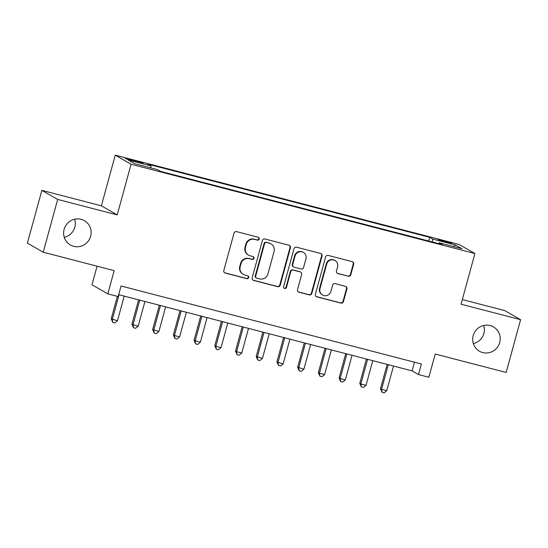 <?xml version="1.0" encoding="UTF-8"?>
<svg xmlns="http://www.w3.org/2000/svg" width="548" height="548" viewBox="0 0 548 548"><rect width="100%" height="100%" fill="white"/><g stroke="black" fill="none" stroke-linecap="round" stroke-linejoin="round"><path stroke-width="0.82" d="M259.245 239.065A1.507 1.466 119.8 0 0 258.218 237.243L236.62 231.633A2.151 2.096 119.8 0 0 234.017 233.174L223.81 270.479A2.151 2.096 119.8 0 0 225.276 273.075L246.881 278.685A1.507 1.466 119.8 0 0 248.025 275.932A1.507 1.466 119.8 0 0 247.675 275.788L244.881 275.062A6.884 6.713 119.8 0 1 240.188 266.739L241.038 263.629A6.884 6.713 119.8 0 1 249.361 258.69L252.155 259.416A1.507 1.466 119.8 0 0 253.299 256.656A1.507 1.466 119.8 0 0 252.95 256.512L250.148 255.786A6.884 6.713 119.8 0 1 245.463 247.47L246.312 244.36A6.884 6.713 119.8 0 1 254.628 239.414L257.423 240.14A1.507 1.466 119.8 0 0 259.245 239.065M248.539 255.128L248.114 254.882A6.884 6.713 119.8 0 1 245.031 247.223L245.881 244.113A6.884 6.713 119.8 0 1 254.204 239.175L256.998 239.901A1.507 1.466 119.8 0 0 258.348 237.284M224.57 272.733A2.151 2.096 119.8 0 0 224.851 272.829L246.456 278.439A1.507 1.466 119.8 0 0 247.806 275.829M243.264 274.404L242.839 274.158A6.884 6.713 119.8 0 1 239.757 266.492L240.613 263.382A6.884 6.713 119.8 0 1 248.929 258.444L251.724 259.17A1.507 1.466 119.8 0 0 253.073 256.553M473.198 335.629A14.029 13.673 119.8 0 0 479.473 351.241A14.029 13.673 119.8 0 0 499.708 342.514A14.029 13.673 119.8 0 0 493.433 326.903A14.029 13.673 119.8 0 0 473.198 335.629M473.342 343.596A14.029 13.673 119.8 0 0 483.877 333.437A14.029 13.673 119.8 0 0 483.74 325.464M64.123 229.372A14.029 13.673 119.8 0 0 70.397 244.983A14.029 13.673 119.8 0 0 90.632 236.257A14.029 13.673 119.8 0 0 84.358 220.645A14.029 13.673 119.8 0 0 64.123 229.372M64.26 237.339A14.029 13.673 119.8 0 0 74.802 227.18A14.029 13.673 119.8 0 0 74.658 219.214M443.579 240.771A7.014 0.404 15.3 0 0 438.181 239.702A7.014 0.404 15.3 0 0 446.319 242.339A7.014 0.404 15.3 0 0 451.716 243.408A7.014 0.404 15.3 0 0 443.579 240.771M348.206 276.261A2.151 2.096 119.8 0 0 350.802 274.719L353.666 264.252A2.151 2.096 119.8 0 0 352.2 261.649L328.211 255.423A2.151 2.096 119.8 0 0 325.608 256.964L315.401 294.269A2.151 2.096 119.8 0 0 316.867 296.865L340.863 303.099A2.151 2.096 119.8 0 0 343.459 301.558L346.918 288.912A2.151 2.096 119.8 0 0 345.452 286.316L335.184 283.645A2.151 2.096 119.8 0 0 332.588 285.193L330.869 291.461A5.754 5.61 119.8 0 1 322.567 295.043A5.754 5.61 119.8 0 1 319.991 288.632L326.711 264.074A5.754 5.61 119.8 0 1 335.013 260.499A5.754 5.61 119.8 0 1 337.589 266.903L336.472 270.993A2.151 2.096 119.8 0 0 337.938 273.596L347.775 276.014A2.151 2.096 119.8 0 0 350.378 274.473L353.241 264.006A2.151 2.096 119.8 0 0 352.48 261.745M57.67 199.431L117.217 214.898L101.387 205.822L41.84 190.355L57.67 199.431L43.23 252.21L114.169 270.637L107.819 293.858L118.176 296.55L121.06 285.994L421.398 364.009L418.508 374.565L428.865 377.25L435.222 354.029L506.16 372.455L520.6 319.676L504.77 310.6L462.32 299.571M117.217 214.898L131.082 164.229L474.911 253.539L461.053 304.209L520.6 319.676M290.433 247.826A2.151 2.096 119.8 0 0 288.967 245.23L264.979 238.996A2.151 2.096 119.8 0 0 262.382 240.545L252.176 277.843A2.151 2.096 119.8 0 0 253.642 280.446L277.631 286.673A2.151 2.096 119.8 0 0 280.234 285.131L290.433 247.826L290.008 247.586A2.151 2.096 119.8 0 0 289.255 245.326M296.591 247.21L320.587 253.443A2.151 2.096 119.8 0 1 322.053 256.039L311.846 293.344A2.151 2.096 119.8 0 1 309.243 294.886L298.982 292.221A2.151 2.096 119.8 0 1 297.516 289.618L301.653 274.493A2.151 2.096 119.8 0 0 300.188 271.89L293.372 270.123A2.151 2.096 119.8 0 0 290.776 271.664L286.467 287.419A1.507 1.466 119.8 0 1 284.296 288.351A1.507 1.466 119.8 0 1 283.617 286.679L293.995 248.751A2.151 2.096 119.8 0 1 296.591 247.21M43.23 252.21L27.4 243.134L41.84 190.355M133.308 161.023L137.863 162.208A6.795 0.39 15.3 0 0 143.09 163.236A6.795 0.39 15.3 0 0 135.212 160.687L130.657 159.502A6.795 0.39 15.3 0 0 125.424 158.468A6.795 0.39 15.3 0 0 133.308 161.023M131.082 164.229L115.251 155.153L459.08 244.463L474.911 253.539M428.68 241.004L429.68 237.346L147.987 164.181L150.981 165.893L150.858 167.9M429.68 237.346L432.673 239.065L455.463 244.983L461.964 248.71L439.181 242.791L442.174 244.511L160.482 171.346L157.488 169.627L134.698 163.708L128.198 159.975L150.981 165.893M97.071 266.198L91.989 284.782L107.819 293.858M101.387 205.822L115.251 155.153M118.69 294.673L412.096 370.88L418.508 374.565M414.466 362.207L412.096 370.88M439.181 242.791L438.736 243.62M432.488 241.997L432.673 239.065M455.463 244.983L453.566 246.531M252.929 280.103A2.151 2.096 119.8 0 0 253.21 280.199L277.206 286.433A2.151 2.096 119.8 0 0 279.802 284.885L290.008 247.586M266.424 242.483A1.507 1.466 119.8 0 0 264.602 243.559L255.642 276.302A1.507 1.466 119.8 0 0 256.67 278.124L259.622 278.891A6.884 6.713 119.8 0 0 267.938 273.945L274.062 251.566A6.884 6.713 119.8 0 0 269.369 243.244L265.992 242.237A1.507 1.466 119.8 0 0 264.177 243.312L264.602 243.559M256.32 277.98L255.889 277.733A1.507 1.466 119.8 0 1 255.217 276.055L264.177 243.312M270.979 243.901L270.554 243.655A6.884 6.713 119.8 0 0 268.945 242.997L269.369 243.244M265.992 242.237L268.945 242.997M298.27 291.879A2.151 2.096 119.8 0 0 298.55 291.974L308.819 294.639A2.151 2.096 119.8 0 0 311.422 293.098L321.621 255.793A2.151 2.096 119.8 0 0 320.868 253.539M300.688 272.096L300.263 271.849A2.151 2.096 119.8 0 0 299.756 271.644L292.947 269.876A2.151 2.096 119.8 0 0 290.344 271.424L286.035 287.173L286.467 287.419M284.09 288.214A1.507 1.466 119.8 0 0 286.035 287.173M305.948 258.793A5.754 5.61 119.8 0 0 303.373 252.388A5.754 5.61 119.8 0 0 295.071 255.971L292.701 264.622A2.151 2.096 119.8 0 0 294.166 267.219L300.982 268.993A2.151 2.096 119.8 0 0 303.578 267.445L305.948 258.793M303.373 252.388L302.941 252.142A5.754 5.61 119.8 0 0 294.639 255.724L295.071 255.971M293.666 267.013L293.235 266.773A2.151 2.096 119.8 0 1 292.276 264.376L294.639 255.724M337.226 273.253A2.151 2.096 119.8 0 0 337.506 273.349L347.775 276.014M335.013 260.499L334.588 260.252A5.754 5.61 119.8 0 0 326.286 263.835L326.711 264.074M322.567 295.043L322.142 294.797A5.754 5.61 119.8 0 1 319.566 288.385L326.286 263.835M316.162 296.523A2.151 2.096 119.8 0 0 316.443 296.619L340.431 302.852A2.151 2.096 119.8 0 0 343.034 301.311L346.494 288.666A2.151 2.096 119.8 0 0 345.733 286.405M117.375 296.345L111.23 318.792L117.478 320.751L124.218 296.105M119.039 294.762L112.299 319.409L112.778 322.368L111.23 318.792M117.478 320.751L114.854 322.909L112.778 322.368M138.596 299.845L131.945 324.169L133.013 324.786L138.192 326.129L144.932 301.489M139.754 300.14L133.013 324.786L133.493 327.752L131.945 324.169M138.192 326.129L135.568 328.286L133.493 327.752M159.31 305.222L152.659 329.554L158.906 331.513L165.647 306.866M160.468 305.524L153.728 330.163L154.207 333.129L152.659 329.554M158.906 331.513L156.276 333.67L154.207 333.129M180.025 310.6L173.367 334.931L174.435 335.547L179.614 336.89L186.361 312.25M181.183 310.901L174.435 335.547L174.922 338.513L173.367 334.931M179.614 336.89L176.99 339.048L174.922 338.513M200.739 315.984L194.081 340.315L200.328 342.274L207.069 317.628M201.89 316.285L195.15 340.925L195.636 343.891L194.081 340.315M200.328 342.274L197.705 344.425L195.636 343.891M221.454 321.361L214.795 345.692L215.864 346.309L221.043 347.651L227.783 323.005M222.604 321.662L215.864 346.309L216.344 349.268L214.795 345.692M221.043 347.651L218.419 349.809L216.344 349.268M242.161 326.745L235.51 351.076L236.578 351.686L241.757 353.028L248.497 328.389M243.319 327.04L236.578 351.686L237.058 354.652L235.51 351.076M241.757 353.028L239.127 355.186L237.058 354.652M262.876 332.122L256.217 356.453L262.465 358.413L269.212 333.766M264.033 332.424L257.293 357.063L257.772 360.029L256.217 356.453M262.465 358.413L259.841 360.57L257.772 360.029M283.59 337.5L276.932 361.831L278 362.447L283.179 363.79L289.919 339.15M284.741 337.801L278 362.447L278.487 365.413L276.932 361.831M283.179 363.79L280.555 365.948L278.487 365.413M304.304 342.884L297.646 367.215L303.893 369.174L310.634 344.528M305.455 343.185L298.715 367.824L299.194 370.791L297.646 367.215M303.893 369.174L301.27 371.332L299.194 370.791M325.012 348.261L318.361 372.592L319.429 373.209L324.608 374.551L331.348 349.905M326.17 348.562L319.429 373.209L319.909 376.168L318.361 372.592M324.608 374.551L321.984 376.709L319.909 376.168M345.726 353.645L339.068 377.976L340.144 378.586L345.322 379.928L352.063 355.289M346.884 353.946L340.144 378.586L340.623 381.552L339.068 377.976M345.322 379.928L342.692 382.086L340.623 381.552M366.441 359.022L359.783 383.353L360.851 383.97L366.03 385.313L372.77 360.666M367.598 359.324L360.851 383.97L361.338 386.929L359.783 383.353M366.03 385.313L363.406 387.47L361.338 386.929M387.155 364.406L380.497 388.731L381.566 389.347L386.744 390.69L393.485 366.05M388.306 364.701L381.566 389.347L382.045 392.313L380.497 388.731M386.744 390.69L384.121 392.848L382.045 392.313M130.451 160.242L130.657 159.502M135 161.461L135.212 160.687M254.204 239.175L254.628 239.414M245.881 244.113L246.312 244.36M245.031 247.223L245.463 247.47M251.724 259.17L252.155 259.416M248.929 258.444L249.361 258.69M240.613 263.382L241.038 263.629M239.757 266.492L240.188 266.739M246.456 278.439L246.881 278.685M224.851 272.829L225.276 273.075M256.998 239.901L257.423 240.14M279.802 284.885L280.234 285.131M277.206 286.433L277.631 286.673M253.21 280.199L253.642 280.446M255.217 276.055L255.642 276.302M321.621 255.793L322.053 256.039M311.422 293.098L311.846 293.344M308.819 294.639L309.243 294.886M298.55 291.974L298.982 292.221M299.756 271.644L300.188 271.89M292.947 269.876L293.372 270.123M290.344 271.424L290.776 271.664M292.276 264.376L292.701 264.622M337.506 273.349L337.938 273.596M319.566 288.385L319.991 288.632M346.494 288.666L346.918 288.912M343.034 301.311L343.459 301.558M340.431 302.852L340.863 303.099M316.443 296.619L316.867 296.865M353.241 264.006L353.666 264.252M350.378 274.473L350.802 274.719"/></g></svg>
